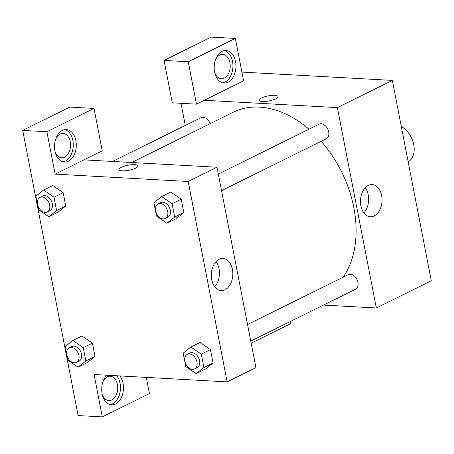 <?xml version="1.0" encoding="UTF-8"?>
<svg xmlns="http://www.w3.org/2000/svg" width="454" height="454" viewBox="0 0 454 454"><rect width="100%" height="100%" fill="white"/><g stroke="black" fill="none" stroke-linecap="round" stroke-linejoin="round"><path stroke-width="0.68" d="M408.174 161.817A20.345 14.165 -116.3 0 0 413.759 144.69A20.345 14.165 -116.3 0 0 401.325 126.57M241.891 72.09L392.347 80.403L431.3 280.788L376.332 307.999L323.498 305.082M251.187 343.201L290.781 323.6L290.367 321.483M374.215 215.922A16.094 10.748 -86.8 0 1 370.368 216.751A16.094 10.748 -86.8 0 1 360.521 200.089A16.094 10.748 -86.8 0 1 372.144 184.613A16.094 10.748 -86.8 0 1 381.973 198.375A16.094 10.748 -86.8 0 1 374.215 215.922M204.328 100.266L243.588 80.829L235.348 38.437L188.234 61.761L196.474 104.153L204.328 100.266L337.384 107.615L392.347 80.403M337.384 107.615L376.332 307.999M363.87 212.881A16.094 10.748 93.2 0 0 365.26 187.746M278.058 96.571A9.665 2.542 -11 0 0 271.662 95.414A9.665 2.542 -11 0 0 261.391 98.019A9.665 2.542 169 0 1 271.662 95.408A9.665 2.542 169 0 1 278.058 96.571A9.665 2.542 169 0 1 269.057 100.907A9.665 2.542 169 0 1 259.086 100.26A9.665 2.542 169 0 1 261.391 98.019A9.665 2.542 -11 0 0 259.086 100.26M235.541 61.574A16.276 10.868 -86.8 0 1 224.174 83.008A16.276 10.868 -86.8 0 1 214.22 66.159A16.276 10.868 -86.8 0 1 225.973 50.508A16.276 10.868 -86.8 0 1 235.541 61.574M222.67 82.77A16.276 10.868 93.2 0 0 232.522 61.409A16.276 10.868 93.2 0 0 224.452 50.581M215.383 60.007A12.207 8.155 -86.8 0 1 219.804 55.03A12.207 8.155 -86.8 0 1 222.721 54.406A12.207 8.155 -86.8 0 1 230.178 64.843A12.207 8.155 -86.8 0 1 224.299 78.15A12.207 8.155 -86.8 0 1 221.376 78.78A12.207 8.155 -86.8 0 1 214.697 72.402M235.348 38.437L211.155 37.103L164.042 60.427L172.282 102.814L196.474 104.153M188.234 61.761L164.042 60.427M185.289 125.452L180.987 103.296M210.168 123.653A8.138 5.664 -116.3 0 0 203.086 117.274A8.138 5.664 -116.3 0 0 200.974 117.688L112.569 161.454M250.773 341.085L355.493 289.238A8.138 5.664 -116.3 0 0 357.548 280.839A8.138 5.664 -116.3 0 0 350.386 274.239A8.138 5.664 -116.3 0 0 348.275 274.653L247.555 324.519M221.529 190.64L326.25 138.799A8.138 5.664 -116.3 0 0 328.304 130.394A8.138 5.664 -116.3 0 0 321.143 123.8A8.138 5.664 -116.3 0 0 319.031 124.214L218.312 174.075M308.958 129.197A101.724 70.83 -116.3 0 0 259.506 107.127A101.724 70.83 -116.3 0 0 233.101 112.297L131.677 162.509M343.23 277.15A101.724 70.83 -116.3 0 0 321.188 141.308M83.922 159.87L216.978 167.225L255.931 367.609L227.136 381.865L94.08 374.51L102.32 416.897L78.128 415.563L22.7 130.4L69.814 107.076L94.006 108.415L46.893 131.739L55.133 174.126L102.246 150.802L94.006 108.415M102.91 381.825A12.207 8.155 -86.8 0 1 107.326 376.848A12.207 8.155 -86.8 0 1 110.248 376.224A12.207 8.155 -86.8 0 1 117.7 386.66A12.207 8.155 -86.8 0 1 111.82 399.968A12.207 8.155 -86.8 0 1 108.898 400.598A12.207 8.155 -86.8 0 1 102.224 394.22M110.197 404.588A16.276 10.868 93.2 0 0 120.043 383.227A16.276 10.868 93.2 0 0 116.803 375.764M119.828 375.935A16.276 10.868 -86.8 0 1 123.068 383.392A16.276 10.868 -86.8 0 1 111.701 404.826A16.276 10.868 -86.8 0 1 102.019 393.147A16.276 10.868 -86.8 0 1 106.809 375.214M55.717 139.055A12.207 8.155 -86.8 0 1 60.138 134.078A12.207 8.155 -86.8 0 1 63.055 133.448A12.207 8.155 -86.8 0 1 70.523 146.086A12.207 8.155 -86.8 0 1 61.71 157.827A12.207 8.155 -86.8 0 1 55.03 151.449M63.004 161.817A16.276 10.868 93.2 0 0 72.856 140.456A16.276 10.868 93.2 0 0 64.786 129.628M75.88 140.621A16.276 10.868 -86.8 0 1 64.508 162.055A16.276 10.868 -86.8 0 1 54.554 145.206A16.276 10.868 -86.8 0 1 66.307 129.555A16.276 10.868 -86.8 0 1 75.88 140.621M46.893 131.739L22.7 130.4M146.29 377.393L149.434 393.573L102.32 416.897M81.958 335.977L92.406 343.111L94.999 356.464L87.236 362.65M190.93 346.998L201.304 354.171L203.897 367.519L196.122 373.693L185.754 366.52L183.155 353.167L190.93 346.998L200.095 342.458L210.463 349.637L213.057 362.984L205.293 369.176M170.772 192.059L181.22 199.192L183.813 212.546L176.05 218.732M43.635 190.033L54.003 197.206L56.597 210.554L48.822 216.728L38.454 209.555L35.86 196.202L43.635 190.033L52.795 185.493L63.163 192.672L65.756 206.02L57.993 212.211M55.133 174.126L188.189 181.481L227.136 381.865M225.019 289.788A16.094 10.748 -86.8 0 1 221.172 290.617A16.094 10.748 -86.8 0 1 211.326 273.949A16.094 10.748 -86.8 0 1 222.948 258.474A16.094 10.748 -86.8 0 1 232.777 272.241A16.094 10.748 -86.8 0 1 225.019 289.788M188.189 181.481L216.978 167.225M214.674 286.741A16.094 10.748 93.2 0 0 216.064 261.606M138.027 165.897A9.665 2.542 -11 0 0 131.626 164.74A9.665 2.542 -11 0 0 121.36 167.344A9.665 2.542 169 0 1 131.632 164.734A9.665 2.542 169 0 1 138.027 165.897A9.665 2.542 169 0 1 129.027 170.233A9.665 2.542 169 0 1 119.056 169.586A9.665 2.542 169 0 1 121.36 167.344A9.665 2.542 -11 0 0 119.056 169.586M166.879 223.254L156.511 216.076L153.917 202.728L161.686 196.554L172.06 203.732L174.654 217.08L166.879 223.254L176.038 218.714L183.813 212.546L181.22 199.192L172.06 203.732M165.279 218.493L167.895 217.199A8.138 5.664 -116.3 0 0 169.944 208.795A8.138 5.664 -116.3 0 0 162.787 202.195A8.138 5.664 -116.3 0 0 160.671 202.609L158.054 203.908A8.138 5.664 -116.3 0 0 156.59 213.715A8.138 5.664 -116.3 0 0 165.279 218.493A8.138 5.664 -116.3 0 0 167.327 210.088A8.138 5.664 -116.3 0 0 160.171 203.494A8.138 5.664 -116.3 0 0 158.054 203.908M161.686 196.554L170.852 192.019M174.654 217.08L183.813 212.546M194.522 368.932L197.138 367.638A8.138 5.664 -116.3 0 0 199.187 359.233A8.138 5.664 -116.3 0 0 192.031 352.639A8.138 5.664 -116.3 0 0 189.914 353.053L187.298 354.347A8.138 5.664 -116.3 0 0 185.834 364.153A8.138 5.664 -116.3 0 0 194.522 368.932A8.138 5.664 -116.3 0 0 196.571 360.533A8.138 5.664 -116.3 0 0 189.409 353.933A8.138 5.664 -116.3 0 0 187.298 354.347M196.122 373.693L205.282 369.159L213.057 362.984L210.463 349.637L201.304 354.171M203.897 367.519L213.057 362.984M47.222 211.967L49.838 210.673A8.138 5.664 -116.3 0 0 51.892 202.268A8.138 5.664 -116.3 0 0 44.73 195.674A8.138 5.664 -116.3 0 0 42.619 196.088L39.997 197.382A8.138 5.664 -116.3 0 0 38.533 207.189A8.138 5.664 -116.3 0 0 47.222 211.967A8.138 5.664 -116.3 0 0 49.27 203.568A8.138 5.664 -116.3 0 0 42.114 196.968A8.138 5.664 -116.3 0 0 39.997 197.382M48.822 216.728L57.981 212.194L65.756 206.02L63.163 192.672L54.003 197.206M56.597 210.554L65.756 206.02M78.065 367.167L67.697 359.994L65.104 346.646L72.878 340.472L83.247 347.645L85.84 360.998L78.065 367.167L87.225 362.632L94.999 356.464L92.406 343.111L83.247 347.645M76.465 362.411L79.081 361.112A8.138 5.664 -116.3 0 0 81.135 352.713A8.138 5.664 -116.3 0 0 73.974 346.113A8.138 5.664 -116.3 0 0 71.863 346.527L69.241 347.821A8.138 5.664 -116.3 0 0 67.777 357.633A8.138 5.664 -116.3 0 0 76.465 362.411A8.138 5.664 -116.3 0 0 78.514 354.006A8.138 5.664 -116.3 0 0 71.357 347.412A8.138 5.664 -116.3 0 0 69.241 347.821M72.878 340.472L82.038 335.937M85.84 360.998L94.999 356.464"/></g></svg>
